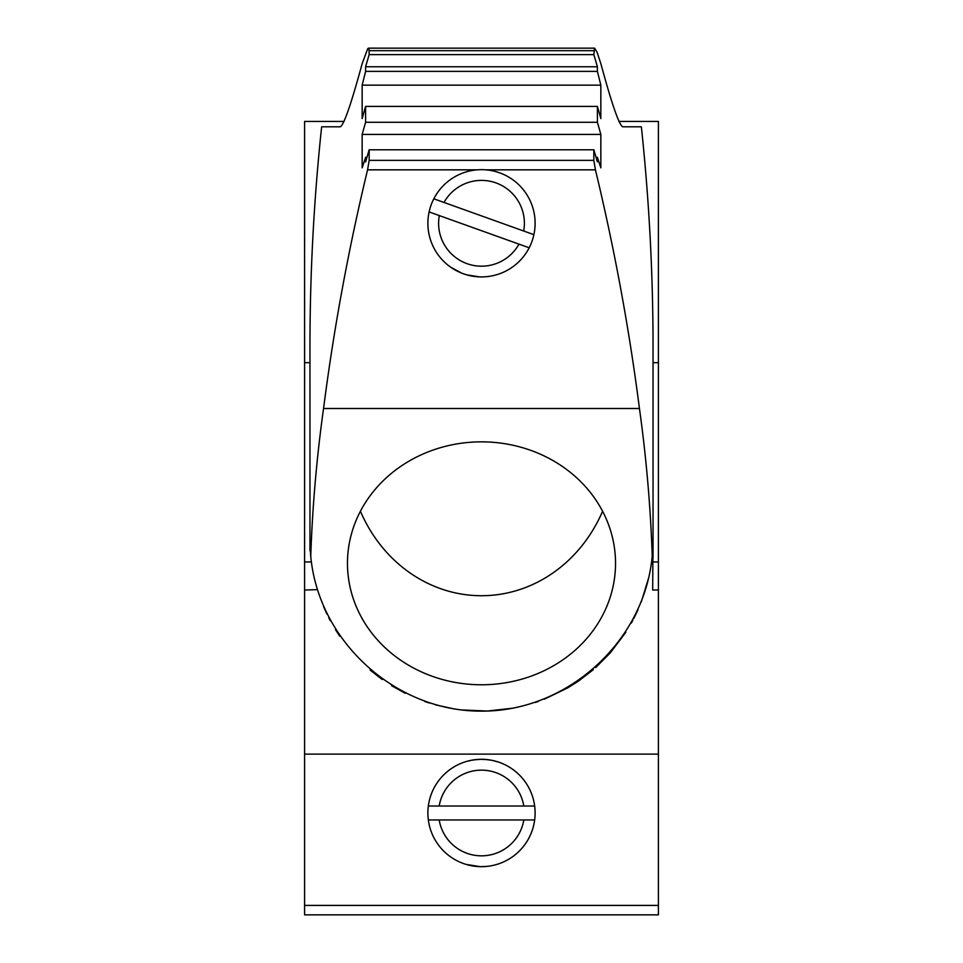 <?xml version="1.0" encoding="UTF-8"?>
<svg xmlns="http://www.w3.org/2000/svg" width="963" height="963" viewBox="0 0 963 963"><rect width="100%" height="100%" fill="white"/><g stroke="black" fill="none" stroke-linecap="round" stroke-linejoin="round"><path stroke-width="1.44" d="M477.516 169.837L367.565 169.837C348.425 249.369 333.764 328.937 323.556 408.505A1715.488 1554.764 180 0 0 310.748 556.433C318.717 641.815 395.937 711.693 481.693 711.127C567.448 711.488 644.476 641.406 652.228 556L651.746 560.442M367.565 169.837L369.166 160.376L369.166 149.783A1715.488 1554.764 180 0 0 365.603 161.928L365.603 157.306L366.939 157.306M365.603 122.277L597.397 122.277L597.397 106.424L365.603 106.424L365.603 122.277A1715.488 1554.764 180 0 0 362.16 134.423L362.16 167.839L365.603 157.306M365.603 106.424A1715.488 1554.764 180 0 0 362.16 118.569L362.16 85.153L365.603 71.394L365.603 66.772A1715.488 1554.764 180 0 1 369.166 54.626L369.022 48.896L368.48 48.15L367.71 48.74L362.16 63.63A1715.488 1554.764 180 0 0 361.811 64.894C351.17 104.016 344.008 124.66 340.336 126.803L321.642 126.803L340.336 126.803M310.303 551.065L310.002 550.932A1892.825 1715.488 90 0 1 309.966 543.421L309.954 347.354A1892.825 1715.488 90 0 1 321.642 126.803M309.966 543.421L310.748 556.433M369.166 54.626L593.834 54.626L594.556 48.15L597.06 52.158L600.84 63.63A1715.488 1554.764 0 0 1 601.189 64.894C611.83 104.016 618.992 124.66 622.664 126.803L641.358 126.803L622.664 126.803M596.061 157.306L597.397 157.306L600.84 167.839L600.84 134.423L362.16 134.423M658.415 905.413L304.585 905.413L304.585 914.85L658.415 914.85L658.415 362.678L653.046 362.678M658.415 590.03L652.697 590.03L652.974 543.445L652.228 556A1715.488 1554.764 0 0 0 639.444 408.505C629.236 328.937 614.575 249.369 595.435 169.837L593.834 160.376L593.834 149.783L369.166 149.783M618.932 121.434L658.415 121.434L658.415 362.678M593.834 149.783A1715.488 1554.764 0 0 1 597.397 161.928L597.397 157.306M593.834 54.626A1715.488 1554.764 0 0 1 597.397 66.772L365.603 66.772M597.397 122.277A1715.488 1554.764 0 0 1 600.84 134.423M323.496 606.473L326.854 613.888M328.744 617.704L330.381 620.834M335.473 629.658L339.674 636.134M370.105 670.067L382.275 679.553M391.592 685.704L405.375 693.324M424.695 701.461L429.293 703.002M435.517 704.856L454.62 709.021M461.108 709.924L487.278 711.031L513.279 708.154M535.332 702.46L538.377 701.425M544.432 699.162L567.592 687.943L578.378 681.142L593.328 669.646M595.676 667.588L610.181 652.998L625.83 632.27M631.331 623.061L632.872 620.256M633.859 618.366L638.024 609.723M641.322 601.851L648.821 577.306M652.601 551.486L652.733 549.584M310.568 554.375L310.748 556.349M658.415 754.113L304.585 754.113L304.585 561.959L311.386 561.959L311.518 562.946M311.543 563.102L311.687 564.113M317.393 589.645L304.585 590.03M597.397 106.424A1715.488 1554.764 0 0 1 600.84 118.569L600.84 85.153L362.16 85.153M365.603 71.394L597.397 71.394L597.397 66.772M597.397 71.394L600.84 85.153M344.068 121.434L304.585 121.434L304.585 362.678L309.954 362.678M641.358 126.803A1892.825 1715.488 90 0 1 653.046 347.354L653.046 557.95M304.585 905.413L304.585 754.113M535.103 812.989A53.603 53.603 0 0 1 534.658 819.958L428.342 819.958A53.603 53.603 0 0 1 428.342 806.019L534.658 806.019A53.603 53.603 0 0 1 535.103 812.989M479.646 866.568L466.489 864.461M481.5 866.604C502.253 863.931 502.253 863.931 481.5 866.604C460.747 863.931 460.747 863.931 481.5 866.604L485.159 866.471M523.812 819.958L534.658 819.958A53.603 53.603 0 0 1 428.342 819.958L439.188 819.958A42.89 42.89 0 0 0 523.812 819.958M439.188 806.019L428.342 806.019A53.603 53.603 0 0 1 534.658 806.019L523.812 806.019A42.89 42.89 0 0 0 439.188 806.019M482.15 759.386L485.159 759.506M494.139 760.89L497.028 761.685M495.367 761.215L493.369 760.71M493.056 760.65L492.394 760.505M489.686 760.012L486.664 759.638M485.605 759.542L483.294 759.41M481.5 759.386C460.747 762.058 460.747 762.058 481.5 759.386L481.199 759.386M479.646 759.422L475.192 759.759M474.807 759.807L472.508 760.144M470.57 760.505L467.958 761.119M602.585 511.245A147.881 134.026 -90 0 1 591.8 531.853A147.881 134.026 -90 0 1 470.714 595.242A147.881 134.026 -90 0 1 360.415 511.245M347.474 563.307A134.026 121.47 180 0 0 481.5 684.777A134.026 121.47 180 0 0 615.526 563.307A134.026 121.47 180 0 0 481.5 441.848A134.026 121.47 180 0 0 347.474 563.307M304.585 561.959L304.585 362.678M639.444 408.505L323.556 408.505M499.592 172.834C518.226 182.344 518.226 182.344 499.592 172.834C518.226 182.344 518.226 182.344 499.592 172.834C479.165 168.344 479.165 168.344 499.592 172.834L496.101 171.715M487.194 169.994L486.243 169.897M452.02 268.075L449.095 266.005M450.961 267.353L461.734 273.131M431.039 205.203A53.603 53.603 0 0 1 433.819 198.799L533.887 234.671A53.603 53.603 0 0 1 529.181 247.792L429.113 211.92A53.603 53.603 0 0 1 431.039 205.203M444.015 202.447L433.819 198.799A53.603 53.603 0 0 1 533.887 234.671L523.691 231.012A42.89 42.89 0 0 0 444.015 202.447M518.985 244.133L529.181 247.792A53.603 53.603 0 0 1 429.113 211.92L439.309 215.568A42.89 42.89 0 0 0 518.985 244.133M465.382 274.419L469.463 275.538M469.848 275.623L473.603 276.321M474.073 276.381L476.745 276.694M477.708 276.766L478.479 276.814M479.381 276.863L466.911 274.876M465.153 274.347L463.408 273.757M593.834 50.666L369.166 50.666M658.415 561.959L653.046 561.959M593.834 160.376L369.166 160.376M428.342 819.958A53.603 53.603 0 0 0 534.658 819.958M595.435 169.837L485.484 169.837M533.887 234.671A53.603 53.603 0 0 0 433.819 198.799M594.52 48.15L368.48 48.15"/></g></svg>
